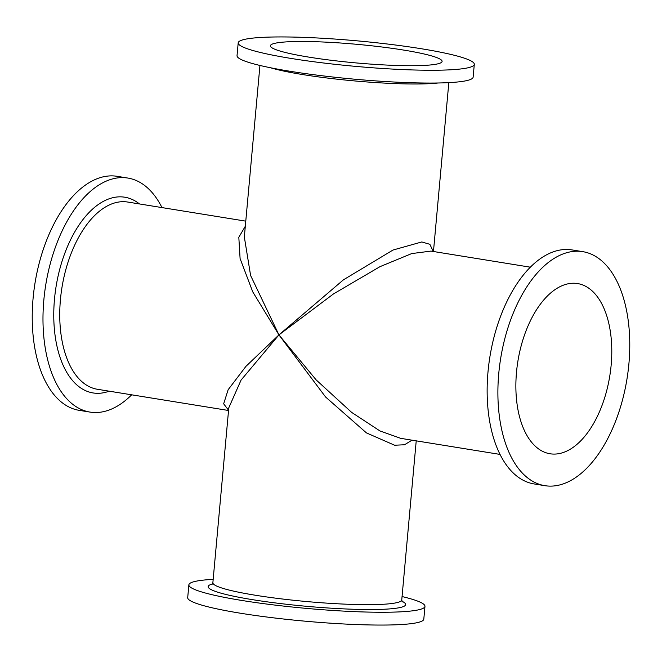 <?xml version="1.0" encoding="UTF-8"?>
<svg xmlns="http://www.w3.org/2000/svg" width="662" height="662" viewBox="0 0 662 662"><rect width="100%" height="100%" fill="white"/><g stroke="black" fill="none" stroke-linecap="round" stroke-linejoin="round"><path stroke-width="0.99" d="M291.172 58.455A118.539 12.785 5.2 0 0 411.656 69.915A118.539 12.785 5.2 0 0 474.298 64.338A118.539 12.785 5.2 0 0 421.322 48.74A118.539 12.785 5.2 0 0 300.829 37.279A118.539 12.785 5.2 0 0 238.196 42.856A118.539 12.785 5.2 0 0 291.172 58.455M474.298 64.338L473.131 77.148A118.539 12.785 -174.8 0 1 410.498 82.717A118.539 12.785 -174.8 0 1 290.006 71.264A118.539 12.785 -174.8 0 1 237.029 55.658L238.196 42.856M308.922 57.131A86.209 9.301 -174.8 0 1 270.394 45.786A86.209 9.301 -174.8 0 1 315.948 41.731A86.209 9.301 -174.8 0 1 403.572 50.064A86.209 9.301 -174.8 0 1 442.1 61.409A86.209 9.301 -174.8 0 1 396.546 65.464A86.209 9.301 -174.8 0 1 308.922 57.131M89.991 412.087L79.241 410.349A118.539 63.991 -80.8 0 1 33.1 298.19A118.539 63.991 -80.8 0 1 117.1 176.315L127.849 178.053A118.539 63.991 99.2 0 0 43.849 299.927A118.539 63.991 99.2 0 0 89.991 412.087A118.539 63.991 99.2 0 0 131.672 394.817M161.967 207.587A118.539 63.991 99.2 0 0 127.849 178.053M228.564 410.233L223.657 403.812L228.15 389.711L245.966 366.326L278.942 334.889L252.743 291.859L240.091 258.569L238.817 237.277L245.312 226.255M412.012 440.172L404.54 444.765L394.618 445.228L366.467 432.915L325.596 397.01L278.942 334.889L241.084 380.062L228.787 407.817L212.866 582.734A94.831 10.228 -174.8 0 0 255.251 595.221A94.831 10.228 -174.8 0 0 351.638 604.389A94.831 10.228 -174.8 0 0 401.751 599.929L416.224 440.851M213.172 579.366A118.539 12.785 5.2 0 0 188.869 584.852A118.539 12.785 5.2 0 0 241.845 600.459A118.539 12.785 5.2 0 0 362.337 611.92A118.539 12.785 5.2 0 0 424.971 606.342A118.539 12.785 5.2 0 0 402.057 596.553M424.971 606.342L423.804 619.144A118.539 12.785 -174.8 0 1 361.171 624.721A118.539 12.785 -174.8 0 1 240.678 613.26A118.539 12.785 -174.8 0 1 187.702 597.662L188.869 584.852M611.15 365.134A86.209 46.539 -80.8 0 1 550.056 453.768A86.209 46.539 -80.8 0 1 516.501 372.201A86.209 46.539 -80.8 0 1 577.595 283.559A86.209 46.539 -80.8 0 1 611.15 365.134M498.759 373.525A118.539 63.991 99.2 0 0 544.9 485.685A118.539 63.991 99.2 0 0 628.9 363.81A118.539 63.991 99.2 0 0 582.759 251.651A118.539 63.991 99.2 0 0 498.759 373.525M544.9 485.685L534.151 483.947A118.539 63.991 -80.8 0 1 488.01 371.787A118.539 63.991 -80.8 0 1 572.009 249.913L582.759 251.651M430.929 251.105L411.723 253.571L379.988 266.662L333.532 293.895L278.942 334.889L316.155 379.897L351.646 412.393L379.971 430.954L400.709 438.343M259.943 65.447L244.336 236.988L250.6 275.491L278.942 334.889L343.437 279.827L392.98 250.046L421.793 241.953L429.861 244.303L433.271 251.477M109.18 391.176A99.143 53.514 -80.8 0 1 54.491 299.133A99.143 53.514 -80.8 0 1 139.475 203.954M228.539 410.49L97.355 389.264A94.831 51.189 -80.8 0 1 60.441 299.538A94.831 51.189 -80.8 0 1 127.642 202.034L245.776 221.149M401.9 601.212A99.143 10.691 -174.8 0 1 365.242 609.512A99.143 10.691 -174.8 0 1 252.495 599.664A99.143 10.691 -174.8 0 1 212.485 583.967M270.501 67.747A94.831 10.228 5.2 0 0 302.633 74.558A94.831 10.228 5.2 0 0 438.029 82.998M401.751 599.929L402.297 601.923M211.964 584.604L212.866 582.734M530.328 267.183L430.813 251.08M500.033 454.413L400.518 438.31M433.461 251.51L448.828 82.634"/></g></svg>
